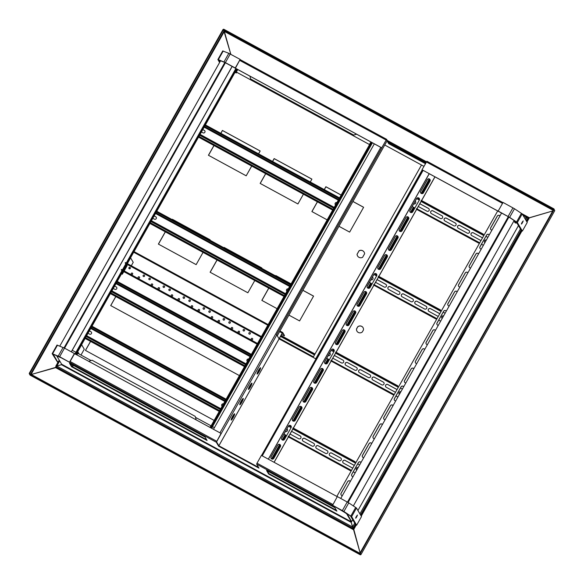 <?xml version="1.0" encoding="UTF-8"?>
<svg xmlns="http://www.w3.org/2000/svg" width="584" height="584" viewBox="0 0 584 584"><rect width="100%" height="100%" fill="white"/><g stroke="black" fill="none" stroke-linecap="round" stroke-linejoin="round"><path stroke-width="0.88" d="M342.611 510.891L348.181 514.526L335.844 507.16L342.611 510.891M514.168 220.504L353.364 505.89M501.576 213.036L340.757 498.437M426.955 161.272L502.948 202.619L426.94 161.257L422.006 169.74L423.101 170.382M425.422 163.681L388.71 143.701L386.374 139.729L381.71 147.862L386.601 139.306L240.214 59.648L386.586 139.306M388.71 143.701L388.944 143.292L386.608 139.313M381.666 147.788L227.709 64.014M381.71 147.862L232.162 66.488L71.365 351.86M425.656 163.264L388.944 143.292M505.985 215.438L422.006 169.74M501.554 213.072L429.167 173.689M526.965 217.54L527.892 217.014L528.272 217.657L529.367 217.759L552.771 210.941L529.148 217.912M31.105 374.388L224.351 31.426L230.826 54.319L223.482 29.616L224.132 30.711L30.623 374.125M554.486 210.152L553.931 208.882L223.716 29.2L29.66 373.599L359.868 553.274L553.698 209.291L223.073 29.39L29.244 373.373L29.521 373.84M360.919 554.596L360.284 553.501L554.106 209.517L553.931 208.882M528.031 218.066L529.411 217.832L528.031 218.066M525.636 219.745L526.921 217.467L524.688 218.117L527.892 217.014L522.22 213.919M422.429 170.017L261.574 455.484L422.407 170.002M274.122 462.309L288.416 436.949M351.298 470.755L350.86 470.062L288.722 436.401L293.08 428.671M293.387 428.13L331.157 361.087M394.039 394.894L393.601 394.207L331.464 360.547L335.822 352.809M336.128 352.269L373.906 285.233M436.788 319.039L436.35 318.346L374.205 284.685L378.571 276.955M378.877 276.414L416.647 209.371M479.53 243.178L479.092 242.484L416.954 208.831L421.312 201.093M421.619 200.553L434.978 176.85M271.086 458.411A1.591 1.562 149.6 0 1 271.1 456.892L277.707 445.169A1.591 1.562 149.6 0 1 280.437 445.081M281.773 439.445A1.591 1.562 149.6 0 1 281.787 437.927L288.387 426.203A1.591 1.562 149.6 0 1 291.124 426.116M292.46 420.487A1.591 1.562 149.6 0 1 292.467 418.962L299.074 407.238A1.591 1.562 149.6 0 1 301.811 407.15M303.147 401.522A1.591 1.562 149.6 0 1 303.154 399.996L309.761 388.272A1.591 1.562 149.6 0 1 312.491 388.185M313.834 382.556A1.591 1.562 149.6 0 1 313.842 381.031L320.448 369.307A1.591 1.562 149.6 0 1 323.178 369.219M377.943 268.779A1.591 1.562 149.6 0 1 377.95 267.253L384.557 255.529A1.591 1.562 149.6 0 1 387.287 255.442M388.63 249.813A1.591 1.562 149.6 0 1 388.637 248.288L395.244 236.564A1.591 1.562 149.6 0 1 397.974 236.476M367.329 287.62A1.591 1.562 149.6 0 1 367.336 286.094L373.942 274.37A1.591 1.562 149.6 0 1 376.673 274.283M420.684 192.917A1.591 1.562 149.6 0 1 420.699 191.391L427.305 179.668A1.591 1.562 149.6 0 1 430.036 179.587M409.997 211.882A1.591 1.562 149.6 0 1 410.012 210.357L416.618 198.633A1.591 1.562 149.6 0 1 419.349 198.553M399.317 230.848A1.591 1.562 149.6 0 1 399.325 229.322L405.931 217.598A1.591 1.562 149.6 0 1 408.661 217.518M335.603 343.918A1.591 1.562 149.6 0 1 335.618 342.392L342.217 330.668A1.591 1.562 149.6 0 1 344.954 330.581M346.29 324.952A1.591 1.562 149.6 0 1 346.297 323.426L352.904 311.703A1.591 1.562 149.6 0 1 355.641 311.615M357.189 305.6A1.591 1.562 149.6 0 1 357.204 304.082L363.81 292.358A1.591 1.562 149.6 0 1 366.54 292.27A1.591 1.562 -30.4 0 0 363.774 292.292L357.167 304.016A1.591 1.562 -30.4 0 0 358.554 306.337A1.591 1.562 -30.4 0 0 359.926 305.52L366.533 293.796A1.591 1.562 -30.4 0 0 366.518 292.241M324.733 363.204A1.591 1.562 149.6 0 1 324.74 361.686L331.347 349.962A1.591 1.562 149.6 0 1 334.084 349.874M434.919 176.813L421.56 200.524M483.406 234.921L483.304 234.118L421.232 200.341L421.261 201.064L483.326 234.841L483.172 235.243L421.101 201.473L421.261 201.064L416.903 208.802M478.442 242.74L416.377 208.963L416.567 208.619L478.639 242.397L478.668 243.112L416.596 209.342L378.819 276.385M440.657 310.783L440.562 309.98L378.49 276.203L378.512 276.925L440.584 310.695L440.424 311.104L378.359 277.327L378.512 276.925L374.154 284.656M373.629 284.824L373.826 284.481L435.898 318.251L435.701 318.601L373.629 284.824L373.862 285.204L336.077 352.24M397.916 386.637L397.814 385.834L335.742 352.064L335.771 352.78L397.843 386.557L397.682 386.966L335.61 353.189L335.771 352.78L331.413 360.518M392.959 394.456L330.887 360.678L331.084 360.335L393.149 394.112L393.185 394.842L331.106 361.058L293.329 428.101M355.174 462.499L355.072 461.696L293 427.919L293.029 428.641L355.094 462.411L354.941 462.82L292.869 429.05L293.029 428.641L288.671 436.372M350.21 470.317L288.146 436.54L288.335 436.197L350.407 469.967L350.437 470.689L288.365 436.912L274.071 462.28M273.823 458.331L280.422 446.607A1.591 1.562 -30.4 0 0 279.035 444.285A1.591 1.562 -30.4 0 0 277.67 445.103L271.064 456.827A1.591 1.562 -30.4 0 0 272.451 459.148A1.591 1.562 -30.4 0 0 273.823 458.331M284.503 439.365L291.109 427.641A1.591 1.562 -30.4 0 0 289.722 425.32A1.591 1.562 -30.4 0 0 288.35 426.137L281.751 437.861A1.591 1.562 -30.4 0 0 283.138 440.183A1.591 1.562 -30.4 0 0 284.503 439.365M295.19 420.4L301.797 408.676A1.591 1.562 -30.4 0 0 300.41 406.354A1.591 1.562 -30.4 0 0 299.037 407.172L292.431 418.896A1.591 1.562 -30.4 0 0 293.818 421.217A1.591 1.562 -30.4 0 0 295.19 420.4M305.877 401.434L312.484 389.711A1.591 1.562 -30.4 0 0 311.097 387.389A1.591 1.562 -30.4 0 0 309.724 388.207L303.118 399.93A1.591 1.562 -30.4 0 0 304.505 402.252A1.591 1.562 -30.4 0 0 305.877 401.434M316.564 382.469L323.171 370.745A1.591 1.562 -30.4 0 0 321.784 368.424A1.591 1.562 -30.4 0 0 320.412 369.241L313.805 380.965A1.591 1.562 -30.4 0 0 315.192 383.286A1.591 1.562 -30.4 0 0 316.564 382.469M380.673 268.691L387.28 256.967A1.591 1.562 -30.4 0 0 385.893 254.646A1.591 1.562 -30.4 0 0 384.52 255.471L377.914 267.187A1.591 1.562 -30.4 0 0 379.301 269.509A1.591 1.562 -30.4 0 0 380.673 268.691M391.36 249.726L397.967 238.002A1.591 1.562 -30.4 0 0 396.58 235.681A1.591 1.562 -30.4 0 0 395.207 236.505L388.601 248.229A1.591 1.562 -30.4 0 0 389.988 250.543A1.591 1.562 -30.4 0 0 391.36 249.726M370.059 287.532L376.665 275.809A1.591 1.562 -30.4 0 0 375.278 273.487A1.591 1.562 -30.4 0 0 373.906 274.305L367.299 286.029A1.591 1.562 -30.4 0 0 368.687 288.35A1.591 1.562 -30.4 0 0 370.059 287.532M423.422 192.837L430.021 181.113A1.591 1.562 -30.4 0 0 428.634 178.792A1.591 1.562 -30.4 0 0 427.269 179.609L420.662 191.333A1.591 1.562 -30.4 0 0 422.049 193.654A1.591 1.562 -30.4 0 0 423.422 192.837M412.735 211.795L419.341 200.071A1.591 1.562 -30.4 0 0 417.954 197.757A1.591 1.562 -30.4 0 0 416.582 198.575L409.975 210.298A1.591 1.562 -30.4 0 0 411.362 212.62A1.591 1.562 -30.4 0 0 412.735 211.795M402.048 230.76L408.654 219.036A1.591 1.562 -30.4 0 0 407.267 216.715A1.591 1.562 -30.4 0 0 405.895 217.54L399.288 229.264A1.591 1.562 -30.4 0 0 400.675 231.585A1.591 1.562 -30.4 0 0 402.048 230.76M338.333 343.83L344.94 332.106A1.591 1.562 -30.4 0 0 343.553 329.785A1.591 1.562 -30.4 0 0 342.18 330.602L335.581 342.326A1.591 1.562 -30.4 0 0 336.968 344.648A1.591 1.562 -30.4 0 0 338.333 343.83M349.02 324.865L355.627 313.141A1.591 1.562 -30.4 0 0 354.24 310.819A1.591 1.562 -30.4 0 0 352.867 311.637L346.261 323.361A1.591 1.562 -30.4 0 0 347.648 325.682A1.591 1.562 -30.4 0 0 349.02 324.865M327.463 363.124L334.07 351.4A1.591 1.562 -30.4 0 0 332.683 349.079A1.591 1.562 -30.4 0 0 331.31 349.896L324.704 361.62A1.591 1.562 -30.4 0 0 326.098 363.942A1.591 1.562 -30.4 0 0 327.463 363.124M355.349 524.191L353.211 527.98L352.568 527.045L353.619 529.819L351.232 522.388L352.729 519.731M526.972 222.015L529.367 217.759L528.447 218.285L528.075 217.649L526.279 220.832M353.583 529.63L352.561 528.17L56.006 366.803L56.801 366.051L61.437 364.701L351.232 522.388L352.524 526.965L353.583 528.622L360.109 552.858L353.568 529.732M554.106 209.517L554.727 210.663M30.105 375.125L29.426 374.008L359.635 553.69L360.291 554.8L360.934 554.617L554.756 210.642M359.635 553.69L359.868 553.274L360.518 554.377L360.284 553.501M528.447 218.292L526.651 221.467M527.965 217.591L527.301 217.489M357.934 510.496L518.461 225.607M122.341 274.188L124.005 271.268L122.341 274.188L121.859 273.378L130.604 257.858L133.225 262.326L131.29 265.771M127.195 265.567L124.188 270.91M131.305 265.778L133.225 262.326M121.859 273.378L121.348 273.093L130.086 257.581L130.604 257.858M121.348 273.093L121.523 273.808M122.341 274.21L121.494 273.859M124.195 270.918L126.224 267.297M237.761 69.532L236.345 72.051L369.497 144.555L370.935 142M236.345 72.051L369.497 144.555M356.423 134.291L353.721 135.079L356.503 134.145M353.721 135.079L250.616 78.979L249.952 76.168M369.453 144.482L370.869 141.963M345.1 130.436A3.577 3.519 -30.4 0 0 347.589 131.794M258.894 83.527A3.577 3.519 -30.4 0 0 261.377 84.884M250.616 78.979L353.765 135.152M249.222 334.063A0.796 0.781 -30.4 0 0 250.295 332.968A0.796 0.781 -30.4 0 0 249.215 332.697A0.796 0.781 -30.4 0 0 249.222 334.063M248.945 333.807A0.796 0.781 149.6 0 1 249.251 332.763A0.796 0.781 149.6 0 1 250.317 332.997M243.462 330.924A0.796 0.781 -30.4 0 0 244.535 329.836A0.796 0.781 -30.4 0 0 243.455 329.566A0.796 0.781 -30.4 0 0 243.462 330.924M243.185 330.668A0.796 0.781 149.6 0 1 243.492 329.624A0.796 0.781 149.6 0 1 244.557 329.865M238.418 332.632A0.796 0.781 -30.4 0 0 239.491 331.544A0.796 0.781 -30.4 0 0 238.411 331.274A0.796 0.781 -30.4 0 0 238.418 332.632M238.141 332.376A0.796 0.781 149.6 0 1 238.447 331.332A0.796 0.781 149.6 0 1 239.506 331.573M231.556 328.901A0.796 0.781 -30.4 0 0 232.636 327.814A0.796 0.781 -30.4 0 0 231.549 327.544A0.796 0.781 -30.4 0 0 231.556 328.901M231.279 328.646A0.796 0.781 149.6 0 1 231.585 327.602A0.796 0.781 149.6 0 1 232.651 327.843M229.22 323.178A0.796 0.781 -30.4 0 0 230.293 322.083A0.796 0.781 -30.4 0 0 229.213 321.813A0.796 0.781 -30.4 0 0 229.22 323.178M228.943 322.923A0.796 0.781 149.6 0 1 229.249 321.879A0.796 0.781 149.6 0 1 230.315 322.12M223.46 320.047A0.796 0.781 -30.4 0 0 224.541 318.952A0.796 0.781 -30.4 0 0 223.453 318.682A0.796 0.781 -30.4 0 0 223.46 320.047M223.183 319.791A0.796 0.781 149.6 0 1 223.489 318.74A0.796 0.781 149.6 0 1 224.555 318.981M218.416 321.755A0.796 0.781 -30.4 0 0 219.489 320.66A0.796 0.781 -30.4 0 0 218.409 320.39A0.796 0.781 -30.4 0 0 218.416 321.755M218.139 321.499A0.796 0.781 149.6 0 1 218.445 320.448A0.796 0.781 149.6 0 1 219.504 320.689M211.561 318.024A0.796 0.781 -30.4 0 0 212.634 316.929A0.796 0.781 -30.4 0 0 211.554 316.659A0.796 0.781 -30.4 0 0 211.561 318.024M211.284 317.762A0.796 0.781 149.6 0 1 211.591 316.718A0.796 0.781 149.6 0 1 212.649 316.959M209.225 312.294A0.796 0.781 -30.4 0 0 210.298 311.206A0.796 0.781 -30.4 0 0 209.218 310.929A0.796 0.781 -30.4 0 0 209.225 312.294M208.948 312.038A0.796 0.781 149.6 0 1 209.254 310.995A0.796 0.781 149.6 0 1 210.313 311.236M203.466 309.162A0.796 0.781 -30.4 0 0 204.539 308.067A0.796 0.781 -30.4 0 0 203.458 307.797A0.796 0.781 -30.4 0 0 203.466 309.162M203.188 308.907A0.796 0.781 149.6 0 1 203.495 307.863A0.796 0.781 149.6 0 1 204.553 308.104M198.414 310.87A0.796 0.781 -30.4 0 0 199.487 309.776A0.796 0.781 -30.4 0 0 198.407 309.505A0.796 0.781 -30.4 0 0 198.414 310.87M198.137 310.615A0.796 0.781 149.6 0 1 198.443 309.571A0.796 0.781 149.6 0 1 199.509 309.812M191.559 307.14A0.796 0.781 -30.4 0 0 192.632 306.045A0.796 0.781 -30.4 0 0 191.552 305.775A0.796 0.781 -30.4 0 0 191.559 307.14M191.282 306.885A0.796 0.781 149.6 0 1 191.588 305.841A0.796 0.781 149.6 0 1 192.647 306.082M189.223 301.41A0.796 0.781 -30.4 0 0 190.296 300.322A0.796 0.781 -30.4 0 0 189.216 300.052A0.796 0.781 -30.4 0 0 189.223 301.41M188.946 301.154A0.796 0.781 149.6 0 1 189.252 300.11A0.796 0.781 149.6 0 1 190.311 300.351M183.464 298.278A0.796 0.781 -30.4 0 0 184.537 297.183A0.796 0.781 -30.4 0 0 183.456 296.913A0.796 0.781 -30.4 0 0 183.464 298.278M183.186 298.022A0.796 0.781 149.6 0 1 183.493 296.979A0.796 0.781 149.6 0 1 184.551 297.219M178.412 299.986A0.796 0.781 -30.4 0 0 179.485 298.891A0.796 0.781 -30.4 0 0 178.405 298.621A0.796 0.781 -30.4 0 0 178.412 299.986M178.135 299.731A0.796 0.781 149.6 0 1 178.441 298.687A0.796 0.781 149.6 0 1 179.507 298.928M171.557 296.256A0.796 0.781 -30.4 0 0 172.63 295.161A0.796 0.781 -30.4 0 0 171.55 294.891A0.796 0.781 -30.4 0 0 171.557 296.256M171.28 296A0.796 0.781 149.6 0 1 171.587 294.957A0.796 0.781 149.6 0 1 172.652 295.197M169.221 290.533A0.796 0.781 -30.4 0 0 170.294 289.438A0.796 0.781 -30.4 0 0 169.214 289.168A0.796 0.781 -30.4 0 0 169.221 290.533M168.944 290.27A0.796 0.781 149.6 0 1 169.25 289.226A0.796 0.781 149.6 0 1 170.316 289.467M163.462 287.394A0.796 0.781 -30.4 0 0 164.535 286.306A0.796 0.781 -30.4 0 0 163.454 286.029A0.796 0.781 -30.4 0 0 163.462 287.394M163.184 287.138A0.796 0.781 149.6 0 1 163.491 286.094A0.796 0.781 149.6 0 1 164.557 286.335M158.417 289.102A0.796 0.781 -30.4 0 0 159.49 288.014A0.796 0.781 -30.4 0 0 158.41 287.737A0.796 0.781 -30.4 0 0 158.417 289.102M158.14 288.846A0.796 0.781 149.6 0 1 158.447 287.803A0.796 0.781 149.6 0 1 159.505 288.043M151.555 285.372A0.796 0.781 -30.4 0 0 152.628 284.284A0.796 0.781 -30.4 0 0 151.548 284.007A0.796 0.781 -30.4 0 0 151.555 285.372M151.278 285.116A0.796 0.781 149.6 0 1 151.584 284.072A0.796 0.781 149.6 0 1 152.65 284.313M149.219 279.648A0.796 0.781 -30.4 0 0 150.292 278.553A0.796 0.781 -30.4 0 0 149.212 278.283A0.796 0.781 -30.4 0 0 149.219 279.648M148.942 279.393A0.796 0.781 149.6 0 1 149.248 278.349A0.796 0.781 149.6 0 1 150.314 278.583M143.46 276.509A0.796 0.781 -30.4 0 0 144.533 275.422A0.796 0.781 -30.4 0 0 143.452 275.152A0.796 0.781 -30.4 0 0 143.46 276.509M143.182 276.254A0.796 0.781 149.6 0 1 143.489 275.21A0.796 0.781 149.6 0 1 144.555 275.451M138.415 278.218A0.796 0.781 -30.4 0 0 139.488 277.13A0.796 0.781 -30.4 0 0 138.408 276.86A0.796 0.781 -30.4 0 0 138.415 278.218M138.138 277.962A0.796 0.781 149.6 0 1 138.445 276.918A0.796 0.781 149.6 0 1 139.503 277.159M131.561 274.487A0.796 0.781 -30.4 0 0 132.634 273.4A0.796 0.781 -30.4 0 0 131.553 273.129A0.796 0.781 -30.4 0 0 131.561 274.487M131.276 274.232A0.796 0.781 149.6 0 1 131.59 273.188A0.796 0.781 149.6 0 1 132.648 273.429M129.225 268.764A0.796 0.781 -30.4 0 0 130.298 267.669A0.796 0.781 -30.4 0 0 129.217 267.399A0.796 0.781 -30.4 0 0 129.225 268.764M128.94 268.509A0.796 0.781 149.6 0 1 129.254 267.465A0.796 0.781 149.6 0 1 130.312 267.706M251.558 339.786A0.796 0.781 -30.4 0 0 252.631 338.698A0.796 0.781 -30.4 0 0 251.551 338.421A0.796 0.781 -30.4 0 0 251.558 339.786M251.281 339.53A0.796 0.781 149.6 0 1 251.587 338.486A0.796 0.781 149.6 0 1 252.653 338.727M122.187 270.275L121.282 269.786L121.479 269.436L122.377 269.932M123.472 270.523L257.522 343.465M125.531 263.515L125.166 262.888L126.071 263.377M127.159 263.975L261.209 336.917M126.976 264.296L261.026 337.238M125.166 262.888L125.363 262.544L126.268 263.034M261.406 336.567L127.356 263.625M257.325 343.808L123.275 270.866M121.647 270.407L121.282 269.786M257.121 344.166L123.786 271.618M522.373 231.074L517.351 222.519L522.206 213.905L527.235 222.453L522.373 231.074L521.344 230.512L516.314 221.957L508.912 217.058L348.093 502.459M517.351 222.519L509.628 217.365L498.189 211.065L503.043 202.444L514.489 208.743L522.206 213.905M347.48 502.101L508.299 216.693L498.189 211.065M521.731 222.964L521.388 224.066L521.95 223.592L523.198 220.913L521.731 222.964M522.41 221.774L522.855 222.015M59.429 356.817L66.43 360.613L59.101 356.605L55.181 355.094L59.429 356.817M232.118 66.415L71.299 351.823M220.584 60.751L59.802 346.093M218.628 446.183L216.299 442.212L221.066 433.438L216.533 441.796L218.861 445.767L218.628 446.183L258.975 468.134L256.639 464.163L257.018 463.185L332.865 504.459M337.26 496.663L261.413 455.396L257.018 463.185M351.232 522.388L351.422 521.899L346.626 513.737L340.976 510M351.634 521.673L347.181 513.869M276.787 334.953L279.094 338.881L218.861 445.767L258.508 467.339L218.861 445.767L216.562 441.847L276.787 334.953L276.378 334.727M70.241 363.693L71.788 366.336L206.605 439.694M267.282 470.916L268.837 473.558L336.413 510.328M351.422 521.899L61.627 364.212L56.83 356.05L61.262 357.795M69.54 363.314L71.555 366.752L207.072 440.489L205.057 437.058L69.54 363.314M266.589 470.536L268.603 473.967L336.88 511.124L334.866 507.686L266.589 470.536M61.415 357.882L216.299 442.212M57.028 345.086L64.495 348.115L221.066 433.438M56.845 366.124L56.035 366.708L56.378 367.445L31.302 374.49L55.363 367.482L56.203 366.803M360.291 554.8L30.069 375.111L360.284 554.793L360.927 554.603L554.756 210.62M29.244 373.373L29.426 374.008M56.611 367.029L55.407 367.555L56.611 367.029M55.969 366.409L55.633 367.489M56.006 366.803L56.801 366.051L352.524 526.965L352.794 527.754M354.707 523.096L352.568 527.045M61.627 364.212L61.437 364.701L55.823 366.168L56.239 366.387L55.823 366.139L59.218 360.116M256.639 464.163L341.195 510.117M268.837 473.558L268.603 473.967M71.788 366.336L71.555 366.752M490.699 229.388A1.591 1.562 149.6 0 1 490.713 227.862L497.312 216.138A1.591 1.562 149.6 0 1 499.948 215.912A1.591 1.562 -30.4 0 0 497.276 216.08L490.677 227.804A1.591 1.562 -30.4 0 0 491.947 230.118M480.011 248.353A1.591 1.562 149.6 0 1 480.026 246.828L486.633 235.104A1.591 1.562 149.6 0 1 489.261 234.877M469.332 267.319A1.591 1.562 149.6 0 1 469.339 265.793L475.945 254.069A1.591 1.562 149.6 0 1 478.581 253.843M458.644 286.284A1.591 1.562 149.6 0 1 458.652 284.758L465.258 273.035A1.591 1.562 149.6 0 1 467.894 272.808A1.591 1.562 -30.4 0 0 465.222 272.969L458.615 284.693A1.591 1.562 -30.4 0 0 459.885 287.014M447.957 305.242A1.591 1.562 149.6 0 1 447.964 303.724L454.571 292A1.591 1.562 149.6 0 1 457.206 291.774A1.591 1.562 -30.4 0 0 454.534 291.934L447.928 303.658A1.591 1.562 -30.4 0 0 449.198 305.979M383.849 419.02A1.591 1.562 149.6 0 1 383.856 417.502L390.462 405.778A1.591 1.562 149.6 0 1 393.098 405.551A1.591 1.562 -30.4 0 0 390.426 405.712L383.819 417.436A1.591 1.562 -30.4 0 0 385.09 419.757M373.161 437.985A1.591 1.562 149.6 0 1 373.169 436.467L379.775 424.743A1.591 1.562 149.6 0 1 382.411 424.517M394.463 400.186A1.591 1.562 149.6 0 1 394.47 398.66L401.077 386.936A1.591 1.562 149.6 0 1 403.712 386.71A1.591 1.562 -30.4 0 0 401.04 386.871L394.434 398.595A1.591 1.562 -30.4 0 0 395.711 400.916M347.721 481.632A1.591 1.562 149.6 0 1 350.349 481.406A1.591 1.562 -30.4 0 0 347.684 481.574L341.078 493.298A1.591 1.562 -30.4 0 0 341.085 494.852A1.591 1.562 149.6 0 1 341.114 493.356L347.684 481.574M351.787 475.916A1.591 1.562 149.6 0 1 351.794 474.391L358.401 462.667A1.591 1.562 149.6 0 1 361.036 462.44M362.474 456.951A1.591 1.562 149.6 0 1 362.481 455.425L369.088 443.701A1.591 1.562 149.6 0 1 371.723 443.482A1.591 1.562 -30.4 0 0 369.051 443.643L362.445 455.367A1.591 1.562 -30.4 0 0 363.722 457.681M426.181 343.888A1.591 1.562 149.6 0 1 426.196 342.363L432.802 330.639A1.591 1.562 149.6 0 1 435.43 330.413A1.591 1.562 -30.4 0 0 432.766 330.573L426.159 342.297A1.591 1.562 -30.4 0 0 427.43 344.618M415.501 362.846A1.591 1.562 149.6 0 1 415.509 361.328L422.115 349.604A1.591 1.562 149.6 0 1 424.75 349.378A1.591 1.562 -30.4 0 0 422.079 349.539L415.472 361.262A1.591 1.562 -30.4 0 0 416.742 363.584M404.595 382.199A1.591 1.562 149.6 0 1 404.602 380.673L411.209 368.949A1.591 1.562 149.6 0 1 413.844 368.723A1.591 1.562 -30.4 0 0 411.173 368.884L404.566 380.607A1.591 1.562 -30.4 0 0 405.844 382.929M437.051 324.594A1.591 1.562 149.6 0 1 437.066 323.069L443.672 311.345A1.591 1.562 149.6 0 1 446.307 311.119A1.591 1.562 -30.4 0 0 443.636 311.279L437.029 323.003A1.591 1.562 -30.4 0 0 438.299 325.325M336.829 496.429L497.678 210.97M489.268 234.87A1.591 1.562 -30.4 0 0 486.596 235.038L479.99 246.762A1.591 1.562 -30.4 0 0 481.26 249.083M478.581 253.836A1.591 1.562 -30.4 0 0 475.909 254.003L469.302 265.727A1.591 1.562 -30.4 0 0 470.573 268.049M382.411 424.51A1.591 1.562 -30.4 0 0 379.739 424.678L373.132 436.401A1.591 1.562 -30.4 0 0 374.402 438.723M341.085 494.852A1.591 1.562 -30.4 0 0 342.348 495.612M361.043 462.433A1.591 1.562 -30.4 0 0 358.364 462.608L351.758 474.332A1.591 1.562 -30.4 0 0 353.035 476.646M75.438 354.196L236.286 68.737M235.878 68.51L75.022 353.977M75.964 352.313L72.248 350.291M209.992 427.415L210.926 425.751L195.509 417.363M91.089 360.54L77.818 353.327L76.884 354.984M210.926 425.751L210.058 427.451M214.416 427.649L212.649 426.692L211.715 428.349M195.195 416.356L195.998 419.086L195.195 416.356L92.097 360.248L89.396 361.036L89.067 361.62M195.954 419.013L195.625 419.597M195.998 419.086L195.691 419.633M222.759 50.961L228.826 53.305L240.141 59.393L235.286 68.007L225.373 62.612L218.35 59.641L217.898 59.583L219.606 62.488M219.949 61.875L218.927 60.123L224.782 62.459M64.576 348.159L225.395 62.758L235.396 68.197L240.141 59.393M243.28 398.5A3.577 0.562 118.6 0 0 243.243 398.463A3.577 0.562 118.6 0 0 241.039 401.339A3.577 0.562 118.6 0 0 239.827 404.749A3.577 0.562 118.6 0 0 241.944 402.026A3.577 0.562 118.6 0 0 243.28 398.5M239.776 404.347A3.577 0.562 118.6 0 0 241.615 401.646A3.577 0.562 118.6 0 0 242.878 398.638M251.93 383.162A3.577 0.562 118.6 0 0 251.887 383.119A3.577 0.562 118.6 0 0 249.689 385.995A3.577 0.562 118.6 0 0 248.47 389.404A3.577 0.562 118.6 0 0 250.594 386.681A3.577 0.562 118.6 0 0 251.93 383.162M248.419 389.002A3.577 0.562 118.6 0 0 250.259 386.309A3.577 0.562 118.6 0 0 251.522 383.294M260.573 367.818A3.577 0.562 118.6 0 0 260.537 367.774A3.577 0.562 118.6 0 0 258.332 370.65A3.577 0.562 118.6 0 0 257.113 374.059A3.577 0.562 118.6 0 0 259.238 371.336A3.577 0.562 118.6 0 0 260.573 367.818M257.07 373.658A3.577 0.562 118.6 0 0 258.902 370.964A3.577 0.562 118.6 0 0 260.172 367.957M234.637 413.844A3.577 0.562 118.6 0 0 234.6 413.808A3.577 0.562 118.6 0 0 232.395 416.684A3.577 0.562 118.6 0 0 231.176 420.093A3.577 0.562 118.6 0 0 233.301 417.363A3.577 0.562 118.6 0 0 234.637 413.844M231.133 419.692A3.577 0.562 118.6 0 0 232.965 416.991A3.577 0.562 118.6 0 0 234.235 413.983M279.094 338.881L315.937 358.926M482.289 237.739L482.253 237.673A1.591 1.562 -30.4 0 1 482.523 237.863A1.591 1.562 -30.4 0 0 482.289 237.739L473.325 232.855A1.591 1.562 -30.4 0 0 471.157 235.009M482.253 237.673L473.288 232.797A1.591 1.562 -30.4 0 0 471.142 234.98A1.591 1.562 -30.4 0 0 471.733 235.556L480.698 240.433A1.591 1.562 -30.4 0 0 481.004 240.557M458.287 228.234A1.591 1.562 149.6 0 1 457.936 225.767A1.591 1.562 149.6 0 1 459.842 225.475L468.806 230.359A1.591 1.562 149.6 0 1 469.149 232.826A1.591 1.562 149.6 0 1 467.251 233.118L458.287 228.234M457.71 227.694A1.591 1.562 149.6 0 1 459.878 225.541L468.842 230.417A1.591 1.562 149.6 0 1 469.419 230.965M444.833 220.92A1.591 1.562 149.6 0 1 444.49 218.452A1.591 1.562 149.6 0 1 446.388 218.161L455.359 223.037A1.591 1.562 149.6 0 1 455.702 225.504A1.591 1.562 149.6 0 1 453.804 225.796L444.833 220.92M444.263 220.38A1.591 1.562 149.6 0 1 446.424 218.226L455.396 223.103A1.591 1.562 149.6 0 1 455.965 223.643M431.386 213.598A1.591 1.562 149.6 0 1 431.036 211.138A1.591 1.562 149.6 0 1 432.941 210.846L441.906 215.722A1.591 1.562 149.6 0 1 442.256 218.19A1.591 1.562 149.6 0 1 440.351 218.482L431.386 213.598M430.809 213.058A1.591 1.562 149.6 0 1 432.978 210.904L441.942 215.781A1.591 1.562 149.6 0 1 442.519 216.328M415.625 201.692A1.591 1.562 -30.4 0 0 415.158 201.217M413.633 203.925A1.591 1.562 -30.4 0 0 415.18 201.188M416.377 208.963L479.515 243.199M483.304 234.118L483.326 234.841M483.997 235.25L483.172 235.243M421.042 200.692L483.107 234.461M479.092 242.484L478.639 242.397M486.363 240.024A1.591 1.562 -30.4 0 0 484.603 242.331M419.823 203.743L428.495 208.466A1.591 1.562 149.6 0 1 429.072 209.006M483.399 245.28L481.486 244.236M486.392 239.98A1.591 1.562 -30.4 0 0 484.881 242.659M487.874 237.352L485.954 236.308M416.64 198.596L419.341 200.064M412.173 206.524L414.874 207.999L412.158 206.546M419.838 203.714L428.459 208.4A1.591 1.562 149.6 0 1 428.809 210.868A1.591 1.562 149.6 0 1 426.904 211.16L418.283 206.473M481.471 244.265L483.391 245.309M387.061 140.897L277.261 335.763M374.329 143.846L213.474 429.313M379.147 135.291L385.63 138.824M371.015 142.043L210.167 427.51M210.576 427.736L371.431 142.27M57.955 362.357L53.202 354.247L59.75 356.926L69.664 362.321L59.641 356.736L52.159 353.656L57.823 362.598M74.416 353.517L69.554 362.131M74.526 353.7L69.664 362.321M363.445 329.953L362.306 331.975A3.519 3.46 149.6 0 1 356.547 328.843L357.685 326.821A3.519 3.46 149.6 0 1 363.445 329.953M356.985 331.216A3.519 3.46 149.6 0 1 356.59 328.916L357.729 326.894A3.519 3.46 149.6 0 1 363.051 327.653M429.386 179.003L421.246 193.45M418.699 197.969L417.947 199.305M413.465 207.262L410.559 212.415M408.012 216.934L399.872 231.381M397.324 235.899L389.185 250.346M386.637 254.865L378.498 269.312M376.023 273.706L375.198 275.166M370.723 283.116L367.883 288.153M365.891 291.686L357.751 306.133M354.984 311.038L346.845 325.485M344.304 330.004L336.158 344.451M333.435 349.29L332.457 351.021M327.974 358.977L325.288 363.737M322.529 368.643L314.389 383.089M311.841 387.608L303.702 402.055M301.154 406.566L293.015 421.02M290.474 425.532L289.715 426.882M285.233 434.832L282.327 439.978M279.787 444.497L271.648 458.944M429.773 179.273L421.692 193.618M419.086 198.232L418.363 199.531M413.881 207.481L411.005 212.583M408.406 217.197L400.317 231.549M397.719 236.162L389.63 250.514M387.031 255.128L378.943 269.479M376.417 273.969L375.614 275.385M371.132 283.342L368.329 288.321M366.277 291.956L358.196 306.301M355.379 311.301L347.29 325.653M344.691 330.267L336.61 344.618M333.822 349.56L332.873 351.247M328.391 359.204L325.733 363.905M322.923 368.906L314.834 383.257M312.236 387.871L304.147 402.223M301.548 406.836L293.46 421.188M290.861 425.802L290.124 427.108M285.642 435.058L282.78 440.146M280.174 444.767L272.093 459.112M439.767 313.747A1.591 1.562 -30.4 0 0 439.548 313.593L430.583 308.717A1.591 1.562 -30.4 0 0 428.415 310.87M439.781 313.725A1.591 1.562 -30.4 0 0 439.511 313.535L430.547 308.651A1.591 1.562 -30.4 0 0 428.393 310.841A1.591 1.562 -30.4 0 0 428.992 311.411L437.956 316.294A1.591 1.562 -30.4 0 0 438.263 316.418M415.538 304.096A1.591 1.562 149.6 0 1 415.195 301.629A1.591 1.562 149.6 0 1 417.093 301.337L426.057 306.213A1.591 1.562 149.6 0 1 426.408 308.68A1.591 1.562 149.6 0 1 424.51 308.972L415.538 304.096M414.969 303.556A1.591 1.562 149.6 0 1 417.129 301.402L426.094 306.279A1.591 1.562 149.6 0 1 426.67 306.819M402.091 296.774A1.591 1.562 149.6 0 1 401.741 294.314A1.591 1.562 149.6 0 1 403.646 294.022L412.611 298.899A1.591 1.562 149.6 0 1 412.961 301.366A1.591 1.562 149.6 0 1 411.056 301.658L402.091 296.774M401.515 296.234A1.591 1.562 149.6 0 1 403.683 294.081L412.647 298.957A1.591 1.562 149.6 0 1 413.224 299.504M388.645 289.46A1.591 1.562 149.6 0 1 388.294 286.992A1.591 1.562 149.6 0 1 390.2 286.7L399.164 291.577A1.591 1.562 149.6 0 1 399.514 294.044A1.591 1.562 149.6 0 1 397.609 294.336L388.645 289.46M388.068 288.919A1.591 1.562 149.6 0 1 390.236 286.766L399.201 291.642A1.591 1.562 149.6 0 1 399.777 292.183M372.877 277.553A1.591 1.562 -30.4 0 0 372.417 277.079M370.891 279.787A1.591 1.562 -30.4 0 0 372.431 277.05M440.562 309.98L440.584 310.695M441.256 311.104L440.424 311.104M378.293 276.546L440.365 310.323M435.701 318.601L436.774 319.061M436.35 318.346L435.898 318.251M443.621 315.886A1.591 1.562 -30.4 0 0 441.862 318.185M377.074 279.605L385.754 284.328A1.591 1.562 149.6 0 1 386.323 284.868M440.657 321.142L438.737 320.098L440.643 321.163M443.65 315.834A1.591 1.562 -30.4 0 0 442.139 318.514M445.125 313.214L443.205 312.17M373.899 274.451L376.6 275.925M369.424 282.386L372.132 283.853L369.416 282.408M377.096 279.568L385.717 284.262A1.591 1.562 149.6 0 1 386.06 286.729A1.591 1.562 149.6 0 1 384.162 287.021L375.541 282.327M91.469 332.26A1.394 1.365 -30.4 0 0 90.965 331.785L89.352 330.909M88.009 333.289L89.571 334.136A1.394 1.365 -30.4 0 0 91.447 332.23A1.394 1.365 -30.4 0 0 90.929 331.727L89.367 330.873M219.234 411.406L85.111 338.428M91.987 326.222L226.11 399.208M85.133 338.399L219.256 411.377M223.482 403.873A1.394 1.365 -30.4 0 0 222.139 406.252M223.46 403.916A1.394 1.365 -30.4 0 0 221.825 405.909M397.025 389.601A1.591 1.562 -30.4 0 0 396.799 389.455L387.834 384.579A1.591 1.562 -30.4 0 0 385.666 386.732M397.04 389.579A1.591 1.562 -30.4 0 0 396.762 389.389L387.798 384.513A1.591 1.562 -30.4 0 0 385.652 386.696A1.591 1.562 -30.4 0 0 386.243 387.272L395.207 392.149A1.591 1.562 -30.4 0 0 395.514 392.28M372.796 379.958A1.591 1.562 149.6 0 1 372.446 377.49A1.591 1.562 149.6 0 1 374.351 377.198L383.316 382.075A1.591 1.562 149.6 0 1 383.666 384.542A1.591 1.562 149.6 0 1 381.761 384.834L372.796 379.958M372.22 379.41A1.591 1.562 149.6 0 1 374.388 377.257L383.352 382.133A1.591 1.562 149.6 0 1 383.929 382.681M359.35 372.636A1.591 1.562 149.6 0 1 358.999 370.168A1.591 1.562 149.6 0 1 360.905 369.876L369.869 374.753A1.591 1.562 149.6 0 1 370.219 377.22A1.591 1.562 149.6 0 1 368.314 377.512L359.35 372.636M358.773 372.096A1.591 1.562 149.6 0 1 360.941 369.942L369.906 374.819A1.591 1.562 149.6 0 1 370.482 375.359M345.896 365.321A1.591 1.562 149.6 0 1 345.553 362.854A1.591 1.562 149.6 0 1 347.451 362.562L356.423 367.438A1.591 1.562 149.6 0 1 356.766 369.906A1.591 1.562 149.6 0 1 354.868 370.198L345.896 365.321M345.327 364.774A1.591 1.562 149.6 0 1 347.487 362.62L356.459 367.504A1.591 1.562 149.6 0 1 357.028 368.044M330.135 353.408A1.591 1.562 -30.4 0 0 329.675 352.933M328.15 355.641A1.591 1.562 -30.4 0 0 329.69 352.911M330.887 360.678L393.178 394.828M397.814 385.834L397.843 386.557M398.514 386.966L397.682 386.966M335.552 352.407L397.624 386.177M393.185 394.842L394.032 394.915M393.601 394.207L393.149 394.112M400.879 391.74A1.591 1.562 -30.4 0 0 399.12 394.047M334.333 355.459L343.005 360.182A1.591 1.562 149.6 0 1 343.582 360.729M397.916 397.003L395.996 395.959M400.901 391.696A1.591 1.562 -30.4 0 0 399.39 394.375M402.383 389.068L400.463 388.024M331.15 350.312L333.858 351.78M329.376 359.737L326.668 358.262L329.383 359.715M334.347 355.43L342.969 360.124A1.591 1.562 149.6 0 1 343.319 362.591A1.591 1.562 149.6 0 1 341.414 362.876L332.792 358.189M395.981 395.981L397.901 397.025M279.597 331.624L282.254 333.07L282.707 332.493L284.474 335.501L282.525 332.851L279.072 338.844M115.836 296.577L110.756 305.6M248.39 359.671L247.594 359.24M90.578 341.406L85.498 350.422M223.132 404.493L222.336 404.062M214.153 420.429L85.439 350.393L90.527 341.377M222.373 404.04L223.146 404.464M239.411 375.6L110.697 305.571L115.785 296.548M247.631 359.218L248.404 359.642M282.254 333.07L279.035 338.778M284.284 335.851L281.583 334.384M354.284 465.463A1.591 1.562 -30.4 0 0 354.057 465.309L345.093 460.433A1.591 1.562 -30.4 0 0 342.925 462.586M354.291 465.441A1.591 1.562 -30.4 0 0 354.021 465.251L345.056 460.374A1.591 1.562 -30.4 0 0 342.91 462.557A1.591 1.562 -30.4 0 0 343.502 463.134L352.466 468.01A1.591 1.562 -30.4 0 0 352.772 468.134M330.055 455.812A1.591 1.562 149.6 0 1 329.704 453.345A1.591 1.562 149.6 0 1 331.61 453.053L340.574 457.936A1.591 1.562 149.6 0 1 340.917 460.396A1.591 1.562 149.6 0 1 339.019 460.688L330.055 455.812M329.478 455.272A1.591 1.562 149.6 0 1 331.646 453.118L340.611 457.995A1.591 1.562 149.6 0 1 341.187 458.535M316.601 448.497A1.591 1.562 149.6 0 1 316.258 446.03A1.591 1.562 149.6 0 1 318.156 445.738L327.12 450.614A1.591 1.562 149.6 0 1 327.471 453.082A1.591 1.562 149.6 0 1 325.573 453.374L316.601 448.497M316.032 447.95A1.591 1.562 149.6 0 1 318.192 445.796L327.157 450.68A1.591 1.562 149.6 0 1 327.733 451.22M303.154 441.175A1.591 1.562 149.6 0 1 302.804 438.708A1.591 1.562 149.6 0 1 304.709 438.416L313.674 443.3A1.591 1.562 149.6 0 1 314.024 445.767A1.591 1.562 149.6 0 1 312.119 446.059L303.154 441.175M302.578 440.635A1.591 1.562 149.6 0 1 304.746 438.482L313.71 443.358A1.591 1.562 149.6 0 1 314.287 443.906M287.394 429.269A1.591 1.562 -30.4 0 0 286.926 428.795M285.401 431.503A1.591 1.562 -30.4 0 0 286.941 428.766M288.146 436.54L351.283 470.777M355.072 461.696L355.094 462.411M355.766 462.82L354.941 462.82M292.803 428.262L354.875 462.039M350.86 470.062L350.407 469.967M358.131 467.601A1.591 1.562 -30.4 0 0 356.371 469.908M291.591 431.32L300.264 436.044A1.591 1.562 149.6 0 1 300.84 436.584M355.167 472.858L353.247 471.814M358.16 467.55A1.591 1.562 -30.4 0 0 356.649 470.237M359.635 464.93L357.722 463.886M288.408 426.167L291.109 427.641M283.941 434.102L286.642 435.569M291.606 431.291L300.227 435.978A1.591 1.562 149.6 0 1 300.577 438.445A1.591 1.562 149.6 0 1 298.672 438.737L290.051 434.043M353.24 471.836L355.152 472.879M283.926 434.124L286.627 435.598M76.117 354.568L81.643 344.75L84.264 349.217L80.986 355.043L84.249 349.247M79.176 354.057L78.234 352.459L77.249 354.218M75.599 354.284L81.125 344.472L81.643 344.75M78.059 352.765L78.657 353.78M350.59 516.081L343.246 511.226L332.566 505.372L337.311 496.568L348.757 502.868L356.481 508.029L361.503 516.577L356.642 525.198L355.612 524.636L350.59 516.081M356.642 525.198L351.619 516.643L343.903 511.489L332.457 505.189M355.999 517.088L355.656 518.191L356.218 517.716L357.466 515.037L355.999 517.088M356.678 515.898L357.123 516.139M429.189 173.645L268.319 459.148M429.233 173.725L268.385 459.185M313.104 357.386L421.502 165.009M116.727 287.43A1.394 1.365 -30.4 0 0 116.223 286.963L114.61 286.08M113.267 288.467L114.829 289.314A1.394 1.365 -30.4 0 0 116.705 287.401A1.394 1.365 -30.4 0 0 116.187 286.897L114.625 286.05M244.492 366.584L110.369 293.606M117.245 281.4L251.368 354.378M110.391 293.569L244.513 366.555M248.74 359.05A1.394 1.365 -30.4 0 0 247.397 361.43M248.718 359.087A1.394 1.365 -30.4 0 0 247.083 361.08M288.24 288.941A1.394 1.365 -30.4 0 0 286.613 290.934M288.27 288.897A1.394 1.365 -30.4 0 0 286.926 291.277M284.036 296.402L149.913 223.424M284.021 296.431L149.898 223.453M290.898 284.233L156.775 211.247M152.796 218.314L154.351 219.161A1.394 1.365 -30.4 0 0 156.235 217.248A1.394 1.365 -30.4 0 0 155.716 216.752L154.154 215.898M156.249 217.284A1.394 1.365 -30.4 0 0 155.753 216.81L154.132 215.934M336.888 202.612A1.394 1.365 -30.4 0 0 335.252 204.604M336.91 202.568A1.394 1.365 -30.4 0 0 335.566 204.955M332.683 210.072L198.56 137.094M332.661 210.109L198.538 137.13M339.538 197.903L205.415 124.925M201.436 131.991L202.998 132.838A1.394 1.365 -30.4 0 0 204.874 130.925A1.394 1.365 -30.4 0 0 204.356 130.422L202.794 129.575M204.896 130.955A1.394 1.365 -30.4 0 0 204.393 130.487L202.779 129.604M516.424 222.146L514.92 220.993M235.075 72.285A1.489 1.467 -30.4 0 0 237.162 72.547M235.622 71.314A1.19 1.175 -30.4 0 0 236.593 69.598L237.177 70.584M235.243 71.993A1.19 1.175 -30.4 0 0 236.805 72.35M235.082 72.277A1.489 1.467 -30.4 0 0 237.097 72.511M237.323 70.314A1.489 1.467 -30.4 0 0 236.812 69.963M71.679 366.146A1.489 1.467 -30.4 0 0 73.504 365.467M70.62 364.343A1.19 1.175 -30.4 0 0 71.912 364.606M71.314 365.533A1.19 1.175 -30.4 0 0 73.183 365.299M71.642 366.088A1.489 1.467 -30.4 0 0 73.445 365.438M514.738 222.292A1.489 1.467 -30.4 0 0 516.818 222.811M514.139 220.555A1.19 1.175 -30.4 0 0 515.234 221.497M514.278 220.927L514.979 222.11A1.19 1.175 -30.4 0 0 516.636 222.497M514.533 221.358A1.489 1.467 -30.4 0 0 516.782 222.752M254.777 280.524L247.864 292.781L210.109 272.232L217.014 259.975M223.891 247.769L224.095 247.404L261.858 267.954L261.654 268.319M277.115 308.695L261.836 300.38L268.742 288.116M275.619 275.918L275.823 275.553L291.102 283.868M302.892 290.284L313.579 296.103L299.592 320.923L288.905 315.112M352.94 201.458L363.628 207.276L349.641 232.103L338.954 226.285M327.164 219.869L311.885 211.554L317.382 201.794M324.259 189.588L325.872 186.727L341.151 195.041M303.417 194.195L297.92 203.955L260.157 183.412L265.662 173.645M272.538 161.447L274.144 158.585L311.907 179.127L310.294 181.989M203.049 252.376L196.144 264.632L158.381 244.09L165.294 231.826M172.171 219.628L172.375 219.263L210.131 239.805L209.926 240.17M251.689 166.046L246.192 175.813L208.43 155.264L213.934 145.504M220.81 133.298L222.424 130.436L260.179 150.986L258.573 153.847M357.058 254.288L359.058 250.748A3.796 3.73 149.6 0 1 364.606 253.77L362.613 257.31A3.796 3.73 149.6 0 1 357.058 254.288L359.102 250.821A3.796 3.73 149.6 0 1 364.131 252.142M210.174 272.268L217.08 260.011M223.957 247.806L224.139 247.485L261.836 267.99M261.902 300.417L268.808 288.153M275.684 275.955L275.867 275.626L291.08 283.904M302.87 290.321L313.557 296.139M324.324 189.625L325.916 186.807L341.129 195.085M352.918 201.495L363.606 207.313M311.951 211.591L317.448 201.83M260.223 183.449L265.727 173.682M272.604 161.483L274.188 158.658L311.885 179.171M158.447 244.127L165.36 231.863M172.236 219.664L172.419 219.336L210.109 239.849M208.503 155.3L213.999 145.54M220.876 133.334L222.468 130.517L260.157 151.022M357.583 255.989A3.796 3.73 149.6 0 1 357.101 254.361M313.411 356.846L279.364 338.318M313.389 356.882L279.342 338.362M386.053 139.992L239.79 60.407M384.746 145.007L423.933 166.331L384.746 145.014M502.525 203.371L426.4 161.951M426.473 161.819L387.309 140.51L426.473 161.826M522.227 213.927L527.856 216.993M224.351 31.426L553.121 210.32M529.367 217.759L522.154 213.832M426.495 161.783L387.265 140.437M553.369 209.868L224.132 30.711M526.921 217.467L523.067 215.372M426.05 162.571L388.163 141.963M521.074 230.067L360.547 514.957M521.505 230.607L360.919 515.592M355.773 524.731L353.583 528.622L352.933 528.805L56.378 367.445M55.363 367.482L353.576 529.746L356.255 524.987M361.24 516.139L521.986 230.862M359.905 513.869L520.439 228.972M130.247 267.618L129.546 268.859M508.102 216.46L512.956 207.838M516.592 221.927L521.446 213.306M509.628 217.365L514.489 208.743M224.898 62.364L64.028 347.867M70.131 361.496L216.679 441.234M121.64 273.604L81.57 344.713L121.633 273.589M130.524 257.814L236.885 69.058L130.531 257.821M230.227 53.991L225.373 62.612M223.205 51.027L218.35 59.641M228.826 53.305L223.971 61.926M386.374 139.729L276.466 334.778M380.812 147.372L219.956 432.839M372.424 142.81L211.569 428.276M211.174 428.057L372.023 142.591M64.495 348.115L59.641 356.736M57.473 345.151L52.618 353.765M63.101 347.429L58.239 356.05M430.174 179.916L422.473 193.589M419.487 198.881L418.94 199.845M414.457 207.802L411.786 212.554M408.8 217.847L401.099 231.519M398.113 236.812L390.411 250.485M387.426 255.777L379.724 269.443M376.811 274.619L376.198 275.706M371.716 283.656L369.11 288.284M366.679 292.606L358.977 306.272M355.773 311.951L348.071 325.616M345.086 330.916L337.384 344.582M334.216 350.21L333.457 351.561M328.974 359.518L326.514 363.876M323.317 369.555L315.615 383.221M312.63 388.521L304.928 402.186M301.943 407.486L294.241 421.152M291.255 426.451L290.708 427.422M286.226 435.379L283.554 440.117M280.576 445.417L272.874 459.082M373.855 285.196L435.919 318.974L373.862 285.204M86.636 335.698L220.774 408.683M224.847 401.442L90.717 328.456M86.184 336.523L220.307 409.501M220.343 409.435L86.22 336.457M219.672 410.632L85.549 337.654M91.082 327.836L225.205 400.821L91.082 327.836M91.571 326.967L225.694 399.945M133.685 252.23L267.808 325.208M282.692 332.493L279.948 330.997L282.707 332.493M268.158 324.587L134.035 251.602L268.158 324.58M55.852 366.117L59.225 360.131M59.692 360.919L56.801 366.051M342.37 510.584L347.232 501.963M351.619 516.643L356.481 508.029M350.86 516.052L355.714 507.43M343.903 511.489L348.757 502.868M271.538 458.885L279.67 444.453M282.225 439.92L285.123 434.773L282.24 439.927M289.606 426.824L290.358 425.488L289.62 426.831M292.912 420.954L301.045 406.522L292.92 420.962M303.6 401.989L311.732 387.557L303.607 401.996M322.426 368.599L314.294 383.031L322.419 368.592M325.186 363.679L327.872 358.919M332.354 350.962L333.318 349.247L332.362 350.969M336.055 344.385L344.188 329.953L336.07 344.392M346.743 325.419L354.875 310.987L346.757 325.427M365.788 291.642L357.656 306.082L365.781 291.642M367.781 288.087L370.614 283.058L367.789 288.094M375.921 273.662L375.103 275.108L375.913 273.655M378.396 269.246L386.528 254.814L378.403 269.253M389.083 250.281L397.215 235.848L389.09 250.288M399.77 231.315L407.902 216.883M410.457 212.35L413.355 207.203L410.464 212.357M418.597 197.925L417.852 199.253L418.589 197.918M421.137 193.392L429.269 178.959L421.152 193.392M423.123 170.345L262.245 455.849M315.725 358.81L422.181 169.886M111.894 290.876L246.032 363.861M250.105 356.62L115.975 283.634M111.442 291.701L245.565 364.679M245.601 364.613L111.478 291.635M244.93 365.81L110.807 292.832M116.34 283.014L250.463 355.992L116.34 283.006M116.829 282.138L250.952 355.123M289.635 286.467L155.505 213.481M151.424 220.723L285.554 293.708M155.862 212.861L289.985 285.846L155.87 212.861M156.359 211.992L290.482 284.97M150.971 221.548L285.094 294.526M285.131 294.46L151.008 221.482M284.459 295.657L150.336 222.679M338.282 200.144L204.144 127.159M200.064 134.393L334.201 207.378M204.509 126.538L338.632 199.516L204.509 126.531M204.999 125.662L339.122 198.648M199.611 135.218L333.734 208.203M333.771 208.138L199.648 135.16M333.099 209.335L198.976 136.357M315.01 354.006L280.97 335.479M280.875 335.639L314.922 354.167L280.882 335.639M314.499 354.911L280.451 336.391M129.568 268.859L130.254 267.625M222.745 50.917L217.89 59.531M57.02 345.042L52.159 353.656M422.393 170.002L261.544 455.462M271.553 458.893L279.685 444.453M325.2 363.686L327.879 358.926M399.777 231.322L407.909 216.89"/></g></svg>
